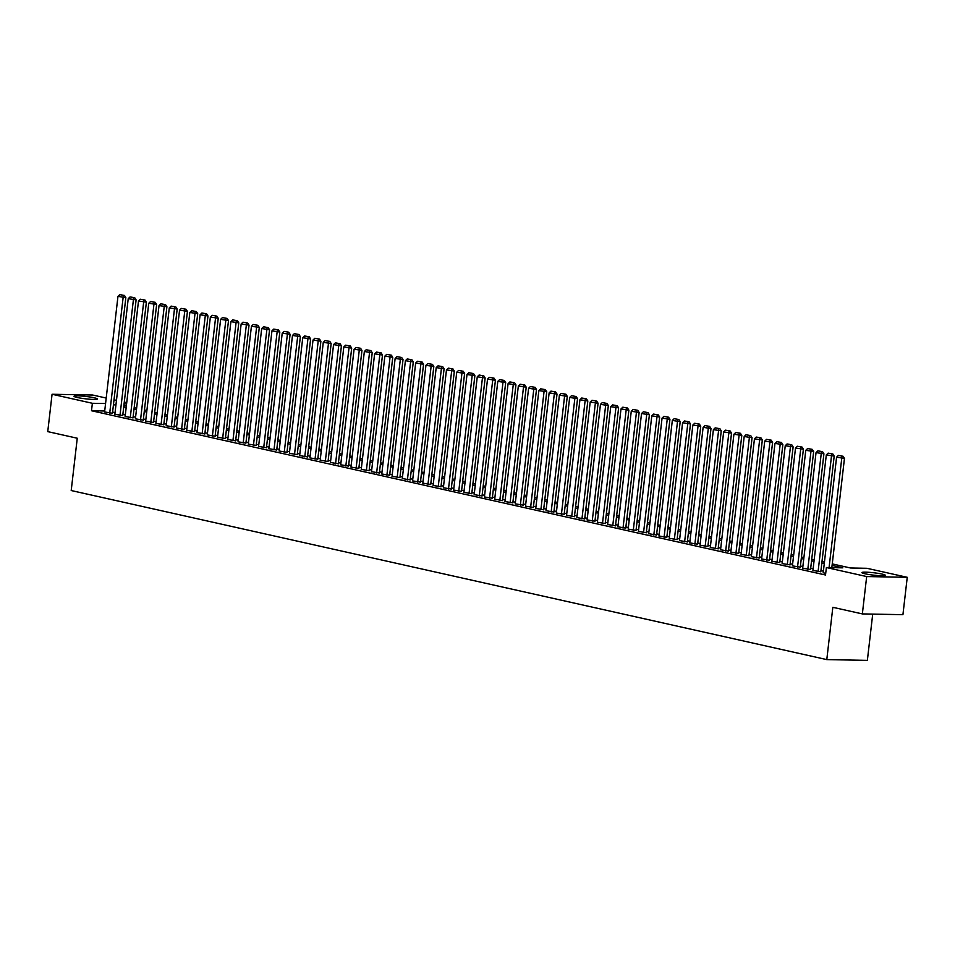 <?xml version="1.0" encoding="UTF-8"?>
<svg xmlns="http://www.w3.org/2000/svg" width="955" height="955" viewBox="0 0 955 955"><rect width="100%" height="100%" fill="white"/><g stroke="black" fill="none" stroke-linecap="round" stroke-linejoin="round"><path stroke-width="1.43" d="M865.063 573.788A11.794 1.194 -173.4 0 1 861.899 572.594A11.794 1.194 -173.4 0 1 869.372 572.343A11.794 1.194 -173.4 0 1 882.169 574.11A11.794 1.194 -173.4 0 1 885.333 575.304A11.794 1.194 -173.4 0 1 877.86 575.555A11.794 1.194 -173.4 0 1 865.063 573.788M77.152 397.471A11.794 1.194 -173.4 0 1 73.989 396.277A11.794 1.194 -173.4 0 1 81.462 396.027A11.794 1.194 -173.4 0 1 94.258 397.793A11.794 1.194 -173.4 0 1 97.422 398.987A11.794 1.194 -173.4 0 1 89.949 399.238A11.794 1.194 -173.4 0 1 77.152 397.471M872.715 614.101L867.367 660.371L826.791 659.607L71.207 490.536L77.26 438.226L47.75 431.624L52.071 394.26L92.647 395.024L106.208 398.056M114.015 399.799L116.474 400.36M124.281 402.103L126.74 402.652M832.247 563.904L850.511 567.986L866.961 568.297L907.25 577.309L866.674 576.557L826.385 567.533L842.835 567.843L832.068 565.432M866.674 576.557L862.353 613.91L902.929 614.674L907.25 577.309M823.21 572.749L825.705 573.418M812.944 570.457L820.811 571.759M802.678 568.165L810.544 569.467M792.411 565.861L800.278 567.163M782.145 563.569L790.012 564.871M771.879 561.265L779.746 562.579M761.613 558.973L769.479 560.275M751.346 556.67L759.213 557.983M741.08 554.378L748.947 555.679M730.814 552.074L738.681 553.387M720.559 549.782L728.414 551.083M710.293 547.49L718.148 548.791M700.027 545.186L707.882 546.487M689.761 542.894L697.616 544.195M679.494 540.59L687.349 541.903M669.228 538.298L677.083 539.599M658.962 535.994L666.817 537.307M648.696 533.702L656.551 535.003M638.429 531.398L646.284 532.711M628.163 529.106L636.018 530.407M617.897 526.814L625.752 528.115M607.631 524.51L615.486 525.811M597.364 522.218L605.219 523.519M587.098 519.914L594.953 521.227M576.832 517.622L584.699 518.923M566.566 515.318L574.433 516.631M556.299 513.026L564.166 514.327M546.033 510.722L553.9 512.035M535.767 508.43L543.634 509.731M525.501 506.138L533.368 507.439M515.234 503.834L523.101 505.135M504.968 501.542L512.835 502.843M494.702 499.238L502.569 500.551M484.436 496.946L492.303 498.247M474.169 494.642L482.036 495.955M463.903 492.35L471.77 493.651M453.637 490.046L461.504 491.359M443.371 487.754L451.238 489.056M433.104 485.462L440.971 486.764M422.838 483.158L430.705 484.46M412.572 480.866L420.439 482.168M402.306 478.562L410.173 479.876M392.039 476.27L399.906 477.572M381.773 473.967L389.64 475.28M371.507 471.675L379.374 472.976M361.241 469.371L369.108 470.684M350.974 467.079L358.841 468.38M340.708 464.787L348.575 466.088M330.454 462.483L338.309 463.784M320.188 460.191L328.043 461.492M309.921 457.887L317.776 459.2M299.655 455.595L307.51 456.896M289.389 453.291L297.244 454.604M279.123 450.999L286.978 452.3M268.856 448.695L276.711 450.008M258.59 446.403L266.445 447.704M248.324 444.111L256.179 445.412M238.058 441.807L245.913 443.108M227.791 439.515L235.646 440.816M217.525 437.211L225.38 438.524M207.259 434.919L215.114 436.22M196.993 432.615L204.847 433.928M186.726 430.323L194.593 431.624M176.46 428.019L184.327 429.332M166.194 425.727L174.061 427.028M155.928 423.435L163.794 424.736M145.661 421.131L153.528 422.432M135.395 418.839L143.262 420.14M125.129 416.535L132.996 417.848M114.863 414.243L122.729 415.544M104.704 410.996L91.501 410.745L825.514 575.006L826.385 567.533M823.401 571.162L820.942 570.613M813.135 568.858L810.676 568.309M802.869 566.566L800.409 566.017M792.602 564.274L790.143 563.725M782.336 561.97L779.877 561.421M772.07 559.678L769.611 559.129M761.803 557.374L759.344 556.825M751.537 555.082L749.078 554.533M741.271 552.778L738.812 552.229M731.005 550.486L728.546 549.937M720.739 548.182L718.279 547.633M710.472 545.89L708.013 545.341M700.206 543.598L697.747 543.049M689.94 541.294L687.481 540.745M679.674 539.002L677.214 538.453M669.407 536.698L666.948 536.149M659.141 534.406L656.682 533.857M648.875 532.102L646.428 531.553M638.609 529.81L636.161 529.261M628.342 527.518L625.895 526.957M618.076 525.214L615.629 524.665M607.81 522.922L605.363 522.373M597.543 520.618L595.096 520.069M587.277 518.326L584.83 517.777M577.011 516.022L574.564 515.473M566.745 513.73L564.298 513.181M556.479 511.426L554.031 510.877M546.212 509.134L543.765 508.585M535.946 506.842L533.499 506.281M525.68 504.538L523.233 503.989M515.413 502.246L512.966 501.697M505.159 499.943L502.7 499.393M494.893 497.651L492.434 497.101M484.627 495.347L482.168 494.797M474.36 493.055L471.901 492.505M464.094 490.751L461.635 490.202M453.828 488.459L451.369 487.91M443.562 486.167L441.103 485.618M433.295 483.863L430.836 483.314M423.029 481.571L420.57 481.022M412.763 479.267L410.304 478.718M402.497 476.975L400.038 476.426M392.23 474.671L389.771 474.122M381.964 472.379L379.505 471.83M371.698 470.075L369.239 469.526M361.432 467.783L358.973 467.234M351.165 465.491L348.706 464.942M340.899 463.187L338.44 462.638M330.633 460.895L328.174 460.346M320.367 458.591L317.908 458.042M310.1 456.299L307.641 455.75M299.834 453.995L297.375 453.446M289.568 451.703L287.109 451.154M279.302 449.399L276.843 448.85M269.035 447.107L266.576 446.558M258.769 444.815L256.322 444.266M248.503 442.511L246.056 441.962M238.237 440.219L235.79 439.67M227.97 437.915L225.523 437.366M217.704 435.623L215.257 435.074M207.438 433.319L204.991 432.77M197.172 431.027L194.725 430.478M186.905 428.723L184.458 428.174M176.639 426.431L174.192 425.882M166.373 424.139L163.926 423.59M156.107 421.835L153.66 421.286M145.84 419.543L143.393 418.994M135.574 417.24L133.127 416.69M125.308 414.948L122.861 414.398M115.054 412.644L112.594 412.094M104.596 411.939L112.463 413.252M862.353 613.91L832.832 607.308L826.791 659.607M91.501 410.745L92.372 403.285L52.071 394.26M105.575 403.523L92.372 403.285M824.261 563.689L821.801 563.14M813.994 561.397L811.547 560.848M803.728 559.093L801.281 558.544M793.462 556.801L791.015 556.252M783.196 554.497L780.748 553.948M772.929 552.205L770.482 551.656M762.663 549.901L760.216 549.352M752.397 547.609L749.95 547.06M742.13 545.305L739.683 544.756M731.864 543.013L729.417 542.464M721.598 540.721L719.151 540.172M711.332 538.417L708.885 537.868M701.066 536.125L698.618 535.576M690.799 533.821L688.352 533.272M680.533 531.529L678.086 530.98M670.279 529.225L667.82 528.676M660.012 526.933L657.553 526.384M649.746 524.629L647.287 524.08M639.48 522.337L637.021 521.788M629.214 520.045L626.755 519.496M618.947 517.741L616.488 517.192M608.681 515.449L606.222 514.9M598.415 513.145L595.956 512.596M588.149 510.853L585.69 510.304M577.882 508.549L575.423 508M567.616 506.257L565.157 505.708M557.35 503.954L554.891 503.404M547.084 501.662L544.625 501.112M536.817 499.37L534.358 498.82M526.551 497.066L524.092 496.516M516.285 494.774L513.826 494.224M506.019 492.47L503.56 491.921M495.752 490.178L493.293 489.629M485.486 487.874L483.027 487.325M475.22 485.582L472.761 485.033M464.954 483.278L462.495 482.729M454.687 480.986L452.228 480.437M444.421 478.694L441.962 478.145M434.155 476.39L431.696 475.841M423.889 474.098L421.442 473.549M413.622 471.794L411.175 471.245M403.356 469.502L400.909 468.953M393.09 467.198L390.643 466.649M382.824 464.906L380.377 464.357M372.557 462.602L370.11 462.053M362.291 460.31L359.844 459.761M352.025 458.018L349.578 457.469M341.759 455.714L339.312 455.165M331.492 453.422L329.045 452.873M321.226 451.118L318.779 450.569M310.96 448.826L308.513 448.277M300.694 446.522L298.247 445.973M290.427 444.23L287.98 443.681M280.173 441.938L277.714 441.377M269.907 439.634L267.448 439.085M259.641 437.342L257.182 436.793M249.374 435.038L246.915 434.489M239.108 432.746L236.649 432.197M228.842 430.442L226.383 429.893M218.576 428.15L216.117 427.601M208.309 425.846L205.85 425.297M198.043 423.554L195.584 423.005M187.777 421.262L185.318 420.713M177.511 418.959L175.052 418.409M167.244 416.667L164.785 416.117M156.978 414.363L154.519 413.813M146.712 412.071L144.253 411.521M136.446 409.767L133.987 409.218M126.179 407.475L123.72 406.925M115.913 405.171L113.454 404.622M123.899 405.386L126.358 405.935M134.166 407.69L136.625 408.239M144.432 409.982L146.891 410.531M154.698 412.285L157.157 412.835M164.964 414.577L167.423 415.127M175.231 416.881L177.69 417.431M185.497 419.173L187.956 419.723M195.763 421.465L198.222 422.014M206.029 423.769L208.488 424.318M216.296 426.061L218.755 426.61M226.562 428.365L229.021 428.914M236.828 430.657L239.275 431.206M247.094 432.961L249.542 433.51M257.361 435.253L259.808 435.802M267.627 437.557L270.074 438.106M277.893 439.849L280.34 440.398M288.159 442.141L290.607 442.69M298.426 444.445L300.873 444.994M308.692 446.737L311.139 447.286M318.958 449.041L321.405 449.59M329.224 451.333L331.671 451.882M339.491 453.637L341.938 454.186M349.757 455.929L352.204 456.478M360.023 458.233L362.47 458.782M370.289 460.525L372.737 461.074M380.544 462.817L383.003 463.366M390.81 465.121L393.269 465.67M401.076 467.413L403.535 467.962M411.342 469.717L413.802 470.266M421.609 472.009L424.068 472.558M431.875 474.313L434.334 474.862M442.141 476.605L444.6 477.154M452.407 478.909L454.867 479.458M462.674 481.201L465.133 481.75M472.94 483.493L475.399 484.042M483.206 485.797L485.665 486.346M493.472 488.089L495.932 488.638M503.739 490.393L506.198 490.942M514.005 492.685L516.464 493.234M524.271 494.988L526.73 495.538M534.537 497.28L536.996 497.83M544.804 499.584L547.263 500.134M555.07 501.876L557.529 502.426M565.336 504.168L567.795 504.718M575.602 506.472L578.062 507.021M585.869 508.764L588.328 509.313M596.135 511.068L598.594 511.617M606.401 513.36L608.86 513.909M616.667 515.664L619.127 516.213M626.934 517.956L629.381 518.505M637.2 520.248L639.647 520.809M647.466 522.552L649.913 523.101M657.732 524.844L660.18 525.393M667.999 527.148L670.446 527.697M678.265 529.44L680.712 529.989M688.531 531.744L690.978 532.293M698.797 534.036L701.245 534.585M709.064 536.34L711.511 536.889M719.33 538.632L721.777 539.181M729.596 540.924L732.043 541.473M739.862 543.228L742.31 543.777M750.129 545.52L752.576 546.069M760.395 547.824L762.842 548.373M770.649 550.116L773.108 550.665M780.915 552.42L783.375 552.969M791.182 554.712L793.641 555.261M801.448 557.016L803.907 557.565M811.714 559.308L814.173 559.857M821.98 561.6L824.44 562.149M126.585 403.917L124.078 403.87M104.584 412.047L117.966 296.384L125.845 297.578L124.472 295.453L119.781 294.629L124.472 295.453M112.451 413.36L125.845 297.578M109.718 413.193L123.374 295.429M119.781 294.629L117.966 296.384M114.851 414.351L128.233 298.676L136.111 299.882L134.739 297.745L130.047 296.921L134.739 297.745M122.718 415.652L136.111 299.882M119.984 415.497L133.64 297.733M130.047 296.921L128.233 298.676M125.117 416.643L138.499 300.98L146.378 302.174L145.005 300.049L140.313 299.225L145.005 300.049M132.984 417.944L146.378 302.174M130.25 417.789L143.907 300.025M140.313 299.225L138.499 300.98M135.383 418.947L148.765 303.272L156.644 304.478L155.271 302.341L150.58 301.517L155.271 302.341M143.25 420.248L156.644 304.478M140.516 420.093L154.173 302.329M150.58 301.517L148.765 303.272M145.649 421.239L159.031 305.576L166.91 306.77L165.537 304.645L160.846 303.821L165.537 304.645M153.516 422.54L166.91 306.77M150.783 422.385L164.439 304.621M160.846 303.821L159.031 305.576M155.916 423.531L169.298 307.868L177.176 309.074L175.804 306.937L171.112 306.113L175.804 306.937M163.782 424.844L177.176 309.074M161.049 424.689L174.705 306.913M171.112 306.113L169.298 307.868M166.182 425.835L179.564 310.172L187.443 311.366L186.07 309.241L181.378 308.417L186.07 309.241M174.049 427.136L187.443 311.366M171.315 426.981L184.972 309.217M181.378 308.417L179.564 310.172M176.448 428.127L189.83 312.464L197.709 313.67L196.336 311.533L191.645 310.709L196.336 311.533M184.315 429.44L197.709 313.67M181.581 429.284L195.238 311.509M191.645 310.709L189.83 312.464M186.714 430.43L200.096 314.756L207.975 315.962L206.602 313.837L201.911 313.001L206.602 313.837M194.581 431.732L207.975 315.962M191.848 431.576L205.504 313.813M201.911 313.001L200.096 314.756M196.981 432.722L210.363 317.06L218.241 318.254L216.869 316.129L212.177 315.305L216.869 316.129M204.836 434.024L218.241 318.254M202.114 433.868L215.77 316.105M212.177 315.305L210.363 317.06M207.247 435.026L220.629 319.352L228.508 320.558L227.135 318.421L222.443 317.597L227.135 318.421M215.102 436.328L228.508 320.558M212.38 436.172L226.037 318.409M222.443 317.597L220.629 319.352M217.513 437.318L230.895 321.656L238.774 322.85L237.401 320.725L232.71 319.901L237.401 320.725M225.368 438.62L238.774 322.85M222.646 438.464L236.303 320.701M232.71 319.901L230.895 321.656M227.779 439.61L241.161 323.948L249.04 325.154L247.667 323.017L242.976 322.193L247.667 323.017M235.634 440.924L249.04 325.154M232.913 440.768L246.569 323.005M242.976 322.193L241.161 323.948M238.046 441.914L251.428 326.252L259.294 327.446L257.934 325.321L253.242 324.497L257.934 325.321M245.901 443.216L259.294 327.446M243.179 443.06L256.835 325.297M253.242 324.497L251.428 326.252M248.312 444.206L261.694 328.544L269.561 329.75L268.2 327.613L263.508 326.789L268.2 327.613M256.167 445.519L269.561 329.75M253.445 445.364L267.102 327.589M263.508 326.789L261.694 328.544M258.578 446.51L271.96 330.848L279.827 332.042L278.466 329.917L273.775 329.093L278.466 329.917M266.433 447.811L279.827 332.042M263.711 447.656L277.368 329.893M273.775 329.093L271.96 330.848M268.844 448.802L282.226 333.14L290.093 334.346L288.732 332.209L284.041 331.385L288.732 332.209M276.699 450.115L290.093 334.346M273.978 449.948L287.634 332.185M284.041 331.385L282.226 333.14M279.111 451.106L292.493 335.432L300.359 336.638L298.999 334.513L294.307 333.677L298.999 334.513M286.966 452.407L300.359 336.638M284.244 452.252L297.9 334.489M294.307 333.677L292.493 335.432M289.377 453.398L302.759 337.736L310.626 338.93L309.265 336.805L304.573 335.981L309.265 336.805M297.232 454.699L310.626 338.93M294.51 454.544L308.167 336.781M304.573 335.981L302.759 337.736M299.643 455.702L313.025 340.028L320.892 341.233L319.531 339.097L314.84 338.273L319.531 339.097M307.498 457.003L320.892 341.233M304.776 456.848L318.433 339.085M314.84 338.273L313.025 340.028M309.909 457.994L323.291 342.332L331.158 343.525L329.797 341.401L325.106 340.577L329.797 341.401M317.764 459.295L331.158 343.525M315.043 459.14L328.699 341.377M325.106 340.577L323.291 342.332M320.176 460.286L333.558 344.624L341.424 345.829L340.064 343.693L335.372 342.869L340.064 343.693M328.031 461.599L341.424 345.829M325.309 461.444L338.965 343.681M335.372 342.869L333.558 344.624M330.442 462.59L343.824 346.928L351.691 348.121L350.33 345.996L345.638 345.173L350.33 345.996M338.297 463.891L351.691 348.121M335.563 463.736L349.232 345.973M345.638 345.173L343.824 346.928M340.696 464.882L354.09 349.22L361.957 350.425L360.596 348.288L355.905 347.465L360.596 348.288M348.563 466.195L361.957 350.425M345.829 466.04L359.498 348.265M355.905 347.465L354.09 349.22M350.963 467.186L364.356 351.524L372.223 352.717L370.862 350.592L366.171 349.769L370.862 350.592M358.829 468.487L372.223 352.717M356.096 468.332L369.764 350.569M366.171 349.769L364.356 351.524M361.229 469.478L374.623 353.816L382.489 355.021L381.129 352.884L376.437 352.061L381.129 352.884M369.096 470.791L382.489 355.021M366.362 470.624L380.03 352.861M376.437 352.061L374.623 353.816M371.495 471.782L384.877 356.108L392.756 357.313L391.395 355.176L386.703 354.353L391.395 355.176M379.362 473.083L392.756 357.313M376.628 472.928L390.297 355.165M386.703 354.353L384.877 356.108M381.761 474.074L395.143 358.412L403.022 359.605L401.661 357.48L396.97 356.657L401.661 357.48M389.628 475.375L403.022 359.605M386.894 475.22L400.563 357.457M396.97 356.657L395.143 358.412M392.027 476.378L405.409 360.704L413.288 361.909L411.927 359.772L407.236 358.949L411.927 359.772M399.894 477.679L413.288 361.909M397.161 477.524L410.829 359.76M407.236 358.949L405.409 360.704M402.294 478.67L415.676 363.007L423.554 364.201L422.182 362.076L417.502 361.253L422.182 362.076M410.161 479.971L423.554 364.201M407.427 479.816L421.095 362.052M417.502 361.253L415.676 363.007M412.56 480.962L425.942 365.299L433.821 366.505L432.448 364.368L427.768 363.545L432.448 364.368M420.427 482.275L433.821 366.505M417.693 482.12L431.362 364.356M427.768 363.545L425.942 365.299M422.826 483.266L436.208 367.603L444.087 368.797L442.714 366.672L438.035 365.849L442.714 366.672M430.693 484.567L444.087 368.797M427.959 484.412L441.628 366.648M438.035 365.849L436.208 367.603M433.093 485.558L446.474 369.895L454.353 371.101L452.98 368.964L448.301 368.141L452.98 368.964M440.959 486.871L454.353 371.101M438.226 486.716L451.894 368.94M448.301 368.141L446.474 369.895M443.359 487.862L456.741 372.199L464.619 373.393L463.247 371.268L458.567 370.445L463.247 371.268M451.226 489.163L464.619 373.393M448.492 489.008L462.16 371.244M458.567 370.445L456.741 372.199M453.625 490.154L467.007 374.491L474.886 375.697L473.513 373.56L468.833 372.737L473.513 373.56M461.492 491.467L474.886 375.697M458.758 491.3L472.415 373.536M468.833 372.737L467.007 374.491M463.891 492.458L477.273 376.783L485.152 377.989L483.779 375.852L479.088 375.029L483.779 375.852M471.758 493.759L485.152 377.989M469.024 493.604L482.681 375.84M479.088 375.029L477.273 376.783M474.158 494.75L487.539 379.087L495.418 380.281L494.045 378.156L489.354 377.332L494.045 378.156M482.024 496.051L495.418 380.281M479.291 495.896L492.947 378.132M489.354 377.332L487.539 379.087M484.424 497.054L497.806 381.379L505.684 382.585L504.312 380.448L499.62 379.624L504.312 380.448M492.291 498.355L505.684 382.585M489.557 498.2L503.213 380.436M499.62 379.624L497.806 381.379M494.69 499.346L508.072 383.683L515.951 384.877L514.578 382.752L509.886 381.928L514.578 382.752M502.557 500.647L515.951 384.877M499.823 500.492L513.48 382.728M509.886 381.928L508.072 383.683M504.956 501.638L518.338 385.975L526.217 387.181L524.844 385.044L520.153 384.22L524.844 385.044M512.823 502.951L526.217 387.181M510.089 502.796L523.746 385.032M520.153 384.22L518.338 385.975M515.223 503.942L528.604 388.279L536.483 389.473L535.11 387.348L530.419 386.524L535.11 387.348M523.089 505.243L536.483 389.473M520.356 505.088L534.012 387.324M530.419 386.524L528.604 388.279M525.489 506.234L538.871 390.571L546.749 391.777L545.377 389.64L540.685 388.816L545.377 389.64M533.356 507.547L546.749 391.777M530.622 507.392L544.278 389.616M540.685 388.816L538.871 390.571M535.755 508.538L549.137 392.875L557.016 394.069L555.643 391.944L550.951 391.12L555.643 391.944M543.622 509.839L557.016 394.069M540.888 509.684L554.545 391.92M550.951 391.12L549.137 392.875M546.021 510.83L559.403 395.167L567.282 396.361L565.909 394.236L561.218 393.412L565.909 394.236M553.888 512.143L567.282 396.361M551.154 511.976L564.811 394.212M561.218 393.412L559.403 395.167M556.288 513.133L569.669 397.459L577.548 398.665L576.175 396.528L571.484 395.704L576.175 396.528M564.154 514.435L577.548 398.665M561.421 514.279L575.077 396.516M571.484 395.704L569.669 397.459M566.554 515.425L579.936 399.763L587.814 400.957L586.442 398.832L581.75 398.008L586.442 398.832M574.421 516.727L587.814 400.957M571.687 516.571L585.343 398.808M581.75 398.008L579.936 399.763M576.82 517.729L590.202 402.055L598.081 403.261L596.708 401.124L592.016 400.3L596.708 401.124M584.687 519.031L598.081 403.261M581.953 518.875L595.61 401.112M592.016 400.3L590.202 402.055M587.086 520.021L600.468 404.359L608.347 405.553L606.974 403.428L602.283 402.604L606.974 403.428M594.941 521.323L608.347 405.553M592.219 521.167L605.876 403.404M602.283 402.604L600.468 404.359M597.352 522.313L610.734 406.651L618.613 407.857L617.24 405.72L612.549 404.896L617.24 405.72M605.207 523.627L618.613 407.857M602.486 523.471L616.142 405.708M612.549 404.896L610.734 406.651M607.619 524.617L621.001 408.955L628.879 410.149L627.507 408.024L622.815 407.2L627.507 408.024M615.474 525.918L628.879 410.149M612.752 525.763L626.408 408M622.815 407.2L621.001 408.955M617.885 526.909L631.267 411.247L639.146 412.453L637.773 410.316L633.081 409.492L637.773 410.316M625.74 528.222L639.146 412.453M623.018 528.067L636.675 410.292M633.081 409.492L631.267 411.247M628.151 529.213L641.533 413.551L649.4 414.745L648.039 412.62L643.348 411.784L648.039 412.62M636.006 530.514L649.4 414.745M633.284 530.359L646.941 412.596M643.348 411.784L641.533 413.551M638.418 531.505L651.799 415.843L659.666 417.037L658.305 414.912L653.614 414.088L658.305 414.912M646.272 532.818L659.666 417.037M643.551 532.651L657.207 414.888M653.614 414.088L651.799 415.843M648.684 533.809L662.066 418.135L669.933 419.341L668.572 417.204L663.88 416.38L668.572 417.204M656.539 535.11L669.933 419.341M653.817 534.955L667.473 417.192M663.88 416.38L662.066 418.135M658.95 536.101L672.332 420.439L680.199 421.632L678.838 419.508L674.146 418.684L678.838 419.508M666.805 537.402L680.199 421.632M664.083 537.247L677.74 419.484M674.146 418.684L672.332 420.439M669.216 538.405L682.598 422.731L690.465 423.936L689.104 421.8L684.413 420.976L689.104 421.8M677.071 539.706L690.465 423.936M674.349 539.551L688.006 421.788M684.413 420.976L682.598 422.731M679.483 540.697L692.864 425.035L700.731 426.228L699.37 424.104L694.679 423.28L699.37 424.104M687.337 541.998L700.731 426.228M684.616 541.843L698.272 424.08M694.679 423.28L692.864 425.035M689.749 542.989L703.131 427.327L710.998 428.532L709.637 426.396L704.945 425.572L709.637 426.396M697.604 544.302L710.998 428.532M694.882 544.147L708.538 426.384M704.945 425.572L703.131 427.327M700.015 545.293L713.397 429.631L721.264 430.824L719.903 428.7L715.211 427.876L719.903 428.7M707.87 546.594L721.264 430.824M705.148 546.439L718.805 428.676M715.211 427.876L713.397 429.631M710.281 547.585L723.663 431.923L731.53 433.128L730.169 430.992L725.478 430.168L730.169 430.992M718.136 548.898L731.53 433.128M715.414 548.743L729.071 430.968M725.478 430.168L723.663 431.923M720.548 549.889L733.929 434.227L741.796 435.42L740.435 433.295L735.744 432.46L740.435 433.295M728.402 551.19L741.796 435.42M725.669 551.035L739.337 433.272M735.744 432.46L733.929 434.227M730.802 552.181L744.196 436.519L752.062 437.712L750.702 435.587L746.01 434.764L750.702 435.587M738.669 553.494L752.062 437.712M735.935 553.327L749.603 435.564M746.01 434.764L744.196 436.519M741.068 554.485L754.462 438.811L762.329 440.016L760.968 437.879L756.276 437.056L760.968 437.879M748.935 555.786L762.329 440.016M746.201 555.631L759.87 437.868M756.276 437.056L754.462 438.811M751.334 556.777L764.728 441.115L772.595 442.308L771.234 440.183L766.543 439.36L771.234 440.183M759.201 558.078L772.595 442.308M756.467 557.923L770.136 440.16M766.543 439.36L764.728 441.115M761.601 559.081L774.983 443.407L782.861 444.612L781.5 442.475L776.809 441.652L781.5 442.475M769.467 560.382L782.861 444.612M766.734 560.227L780.402 442.463M776.809 441.652L774.983 443.407M771.867 561.373L785.249 445.71L793.128 446.904L791.767 444.779L787.075 443.956L791.767 444.779M779.734 562.674L793.128 446.904M777 562.519L790.668 444.755M787.075 443.956L785.249 445.71M782.133 563.665L795.515 448.002L803.394 449.208L802.033 447.071L797.341 446.248L802.033 447.071M790 564.978L803.394 449.208M787.266 564.823L800.935 447.059M797.341 446.248L795.515 448.002M792.399 565.969L805.781 450.306L813.66 451.5L812.287 449.375L807.608 448.552L812.287 449.375M800.266 567.27L813.66 451.5M797.532 567.115L811.201 449.351M807.608 448.552L805.781 450.306M802.666 568.261L816.048 452.598L823.926 453.804L822.553 451.667L817.874 450.844L822.553 451.667M810.532 569.574L823.926 453.804M807.799 569.419L821.467 451.643M817.874 450.844L816.048 452.598M812.932 570.565L826.314 454.89L834.192 456.096L832.82 453.971L828.14 453.136L832.82 453.971M820.799 571.866L834.192 456.096M818.065 571.711L831.733 453.947M828.14 453.136L826.314 454.89M823.198 572.857L836.58 457.194L844.459 458.388L843.086 456.263L838.406 455.44L843.086 456.263M831.817 567.64L844.459 458.388M829.071 567.58L842 456.239M838.406 455.44L836.58 457.194"/></g></svg>
